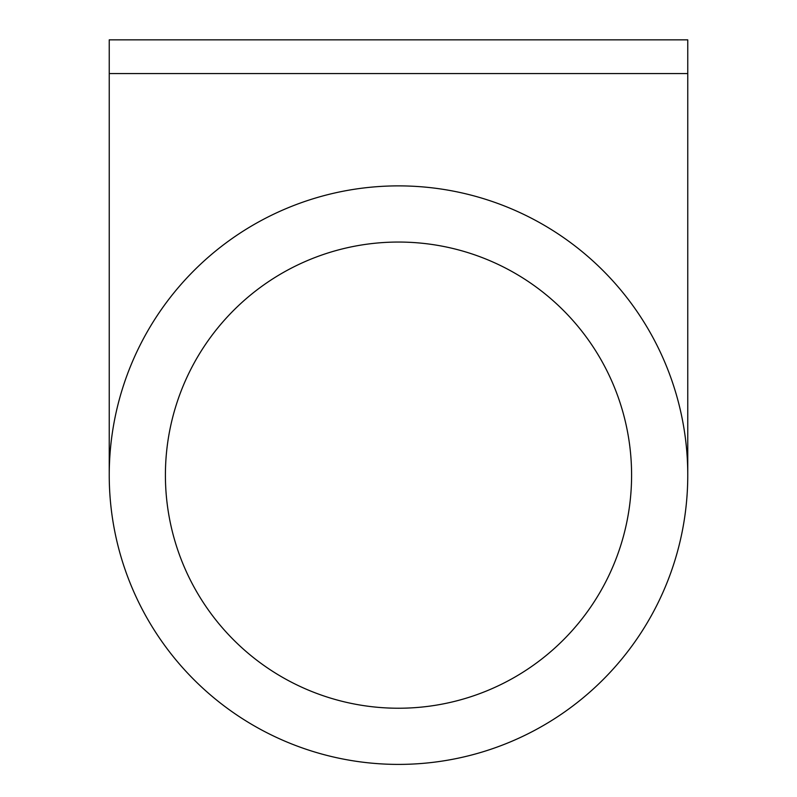 <?xml version="1.0" encoding="UTF-8"?>
<svg xmlns="http://www.w3.org/2000/svg" width="797" height="797" viewBox="0 0 797 797"><rect width="100%" height="100%" fill="white"/><g stroke="black" fill="none" stroke-linecap="round" stroke-linejoin="round"><path stroke-width="1.2" d="M109.239 73.553L109.239 475.142A289.261 289.261 0 0 1 398.5 185.88A289.261 289.261 0 0 1 687.761 475.142A289.261 289.261 0 0 1 398.5 764.403A289.261 289.261 0 0 1 109.239 475.142A289.261 289.261 0 0 1 398.5 185.88A289.261 289.261 0 0 1 687.761 475.142L687.761 73.553L109.239 73.553L109.239 39.85L687.761 39.85L687.761 73.553M165.407 475.142A233.093 233.093 0 0 0 398.5 708.234A233.093 233.093 0 0 0 631.593 475.142A233.093 233.093 0 0 0 398.5 242.049A233.093 233.093 0 0 0 165.407 475.142"/></g></svg>
